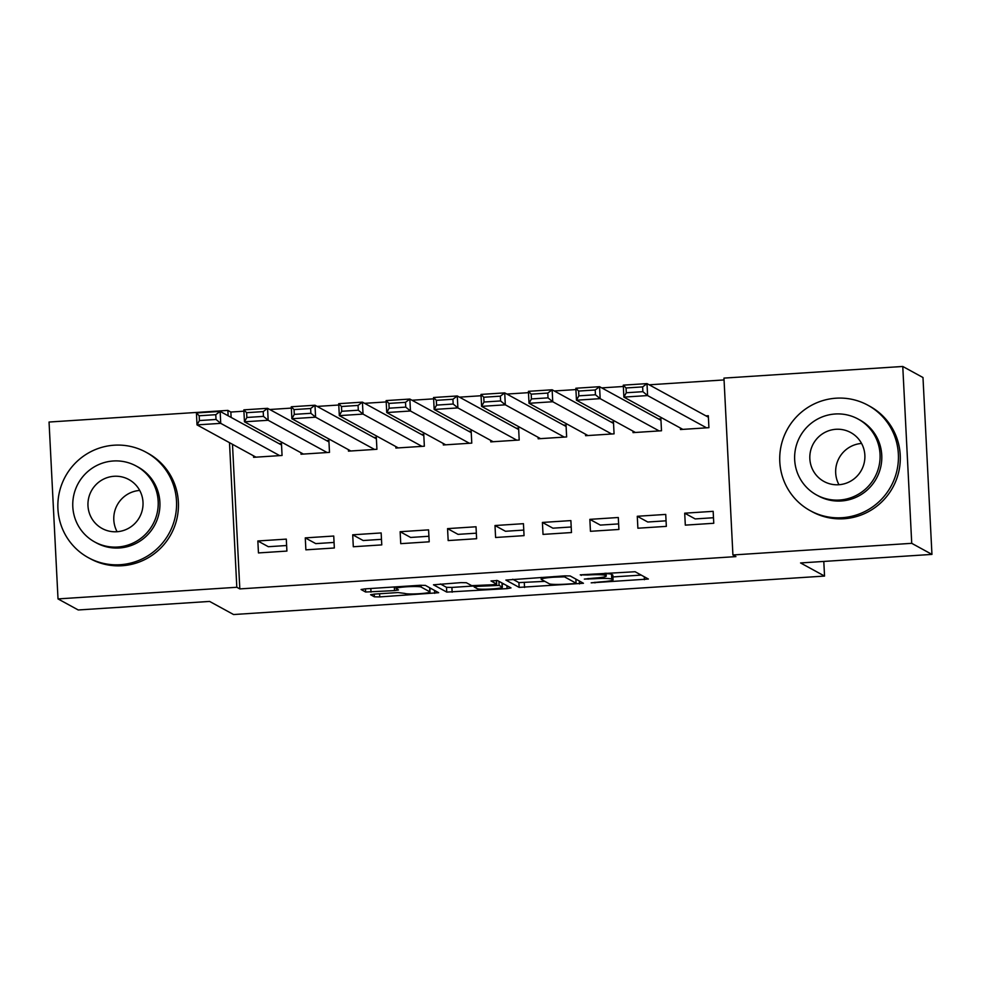 <?xml version="1.0" encoding="UTF-8"?>
<svg xmlns="http://www.w3.org/2000/svg" width="981" height="981" viewBox="0 0 981 981"><rect width="100%" height="100%" fill="white"/><g stroke="black" fill="none" stroke-linecap="round" stroke-linejoin="round"><path stroke-width="1.47" d="M591.175 582.837L648.392 579.035L635.112 571.739L580.249 574.854L587.68 575.001A15.095 1.422 177.1 0 1 604.934 575.32L606.037 575.921A15.095 1.422 177.1 0 1 606.221 576.129A15.095 1.422 177.1 0 1 593.493 578.177L584.345 579.097L594.523 578.741A15.095 1.422 177.1 0 1 611.764 579.06L612.867 579.661A15.095 1.422 177.1 0 1 613.051 579.869A15.095 1.422 177.1 0 1 600.323 581.917L591.175 582.837M374.57 594.081L370.597 594.719L374.362 596.816L379.757 596.914L438.666 592.696L425.374 585.387L419.991 585.289L365.055 588.87L361.082 589.507L365.619 592.021L394.521 590.599L398.494 589.949L396.214 588.674A12.618 1.189 177.1 0 1 396.066 588.502A12.618 1.189 177.1 0 1 407.655 586.724A12.618 1.189 177.1 0 1 421.119 587.055L429.837 591.813A12.618 1.189 177.1 0 1 429.985 591.984A12.618 1.189 177.1 0 1 418.397 593.763A12.618 1.189 177.1 0 1 404.92 593.444L398.078 592.549L374.57 594.081M232.485 444.307L239.818 588.907L735.922 556.607L732.917 554.976L723.966 378.102L902.765 366.465L911.729 543.327L732.917 554.976M239.818 588.907L236.813 587.276L58.014 598.913L49.05 422.038L227.862 410.401L228.132 415.785M902.765 366.465L922.986 377.526L931.95 554.4L800.57 562.947L824.543 576.068L233.576 614.535L209.603 601.427L78.235 609.974L58.014 598.913M931.95 554.4L911.729 543.327M519.145 587.386L583.45 583.266L570.169 575.957L564.774 575.859L505.865 580.078L519.145 587.386L518.912 582.604L544.872 581.365M507.079 588.625L446.76 592.095L433.467 584.799L460.96 582.628L466.343 582.726L471.714 585.657L492.695 584.737L496.68 584.1L490.99 580.936L497.551 580.556L511.003 587.913L507.079 588.625L506.932 585.694M824.543 576.068L823.795 561.439M305.275 537.882L305.876 549.838L334.337 547.987L333.736 536.031L305.275 537.882L315.759 543.621L334.055 542.432M300.959 452.744L301.032 454.228L329.493 452.376L328.893 440.432L326.514 440.579M400.138 531.714L400.739 543.658L429.2 541.806L428.587 529.863L400.138 531.714L410.622 537.453L428.918 536.264M395.821 446.563L395.895 448.059L424.356 446.208L423.743 434.252L421.376 434.411M494.988 525.534L495.601 537.49L524.05 535.638L523.449 523.682L494.988 525.534L505.473 531.273L523.768 530.083M490.672 440.383L490.758 441.879L519.207 440.028L518.606 428.072L516.227 428.231M589.851 519.354L590.452 531.31L618.913 529.458L618.3 517.502L589.851 519.354L600.335 525.093L618.631 523.903M585.534 434.215L585.608 435.699L614.069 433.847L613.456 421.904L611.089 422.051M684.701 513.186L685.314 525.129L713.763 523.278L713.162 511.334L684.701 513.186L695.186 518.924L713.481 517.735M680.397 428.035L680.471 429.531L708.92 427.679L708.319 415.723L705.952 415.883M243.913 411.186L230.854 412.045L231.124 417.416M724.052 379.929L649.164 384.81M623.352 386.489L601.745 387.887M575.921 389.58L554.314 390.978M528.489 392.658L506.883 394.068M481.058 395.748L459.451 397.158M433.627 398.838L412.02 400.248M386.207 401.928L364.601 403.326M338.776 405.018L317.17 406.416M291.345 408.096L269.738 409.506M632.966 431.125L633.039 432.621L661.501 430.769L660.887 418.813L658.521 418.973M637.282 516.276L637.883 528.219L666.344 526.368L665.731 514.424L637.282 516.276L647.767 522.015L666.062 520.813M538.103 437.293L538.177 438.789L566.638 436.937L566.037 424.994L563.658 425.141M542.419 522.444L543.02 534.4L571.482 532.548L570.881 520.592L542.419 522.444L552.904 528.183L571.2 526.993M443.253 443.473L443.326 444.969L471.775 443.118L471.174 431.162L468.808 431.321M447.557 528.624L448.17 540.568L476.619 538.716L476.018 526.772L447.557 528.624L458.041 534.363L476.337 533.173M348.39 449.654L348.463 451.137L376.925 449.286L376.312 437.342L373.945 437.489M352.706 534.804L353.307 546.748L381.768 544.896L381.155 532.941L352.706 534.804L363.191 540.531L381.486 539.342M253.527 455.822L253.613 457.318L282.062 455.466L281.461 443.51L279.082 443.67M257.844 540.972L258.457 552.928L286.906 551.077L286.305 539.121L257.844 540.972L268.328 546.711L286.624 545.522M229.493 442.664L236.813 587.276M230.854 412.045L227.862 410.401M613.051 579.869L612.818 575.087A15.095 1.422 177.1 0 0 612.635 574.891L612.867 579.661M606.099 573.664A15.095 1.422 177.1 0 1 611.531 574.277L612.635 574.891M612.904 576.938L641.243 575.087M512.769 579.244L518.912 582.604M573.321 583.683L576.068 583.192L564.455 576.828L553.934 577.196A15.095 1.422 177.1 0 0 541.205 579.256A15.095 1.422 177.1 0 0 541.389 579.452L549.323 583.805A15.095 1.422 177.1 0 0 566.577 584.124L573.321 583.683M503.903 584.038L502.186 584.149M474.105 585.976L451.91 587.423L452.143 592.205M440.383 583.965L446.514 587.325L451.91 587.423M477.281 588.71A12.618 1.189 177.1 0 0 490.745 589.029A12.618 1.189 177.1 0 0 502.346 587.251A12.618 1.189 177.1 0 0 502.186 587.079L499.121 585.399L478.127 586.319L474.154 586.957L477.281 588.71M429.825 588.858L431.517 588.747M708.392 417.219L646.994 383.608L647.595 395.564L706.553 427.826M682.837 429.371L623.879 397.109L623.278 385.153L646.994 383.608L642.641 386.894L626.05 387.973L626.283 392.756L642.886 391.677L642.641 386.894M642.886 391.677L647.595 395.564L623.879 397.109L626.283 392.756M626.05 387.973L623.278 385.153M660.961 420.309L599.563 386.698L600.164 398.654L659.122 430.917M635.406 432.462L576.46 400.199L575.847 388.243L599.563 386.698L595.209 389.984L578.618 391.063L578.851 395.846L595.455 394.767L595.209 389.984M595.455 394.767L600.164 398.654L576.46 400.199L578.851 395.846M578.618 391.063L575.847 388.243M613.542 423.4L552.131 389.788L552.744 401.744L611.69 434.007M587.987 435.552L529.029 403.289L528.416 391.333L552.131 389.788L547.79 393.074L531.187 394.154L531.432 398.936L548.023 397.857L547.79 393.074M548.023 397.857L552.744 401.744L529.029 403.289L531.432 398.936M531.187 394.154L528.416 391.333M836.045 398.2A60.099 59.142 -61.3 0 0 781.256 445.19A60.099 59.142 -61.3 0 0 810.22 510.672A60.099 59.142 -61.3 0 0 842.103 517.71A60.099 59.142 -61.3 0 0 896.904 470.721A60.099 59.142 -61.3 0 0 867.927 405.239A60.099 59.142 -61.3 0 0 836.045 398.2M810.22 510.672L812.096 511.702A60.099 59.142 -61.3 0 0 843.979 518.741A60.099 59.142 -61.3 0 0 898.768 471.738A60.099 59.142 -61.3 0 0 869.804 406.269L867.927 405.239M858.13 419.059L859.847 420.003A43.274 42.588 118.7 0 1 880.705 467.14A43.274 42.588 118.7 0 1 841.257 500.984A43.274 42.588 118.7 0 1 818.301 495.908L816.584 494.976A43.274 42.588 -61.3 0 0 839.528 500.04A43.274 42.588 -61.3 0 0 878.988 466.208A43.274 42.588 -61.3 0 0 858.13 419.059A43.274 42.588 -61.3 0 0 835.174 413.994A43.274 42.588 -61.3 0 0 795.726 447.827A43.274 42.588 -61.3 0 0 816.584 494.976M838.755 484.737A27.885 27.443 -61.3 0 0 850.735 432.547A27.885 27.443 -61.3 0 0 810.527 451.088A27.885 27.443 -61.3 0 0 838.755 484.737M838.976 484.724A27.885 27.443 118.7 0 1 861.563 443.449M114.188 445.202A60.099 59.142 -61.3 0 0 59.387 492.192A60.099 59.142 -61.3 0 0 88.351 557.674A60.099 59.142 -61.3 0 0 120.234 564.713A60.099 59.142 -61.3 0 0 175.035 517.71A60.099 59.142 -61.3 0 0 146.059 452.241A60.099 59.142 -61.3 0 0 114.188 445.202M88.351 557.674L90.227 558.692A60.099 59.142 -61.3 0 0 122.11 565.73A60.099 59.142 -61.3 0 0 176.911 518.741A60.099 59.142 -61.3 0 0 147.935 453.259L146.059 452.241M136.261 466.061L137.978 466.993A43.274 42.588 118.7 0 1 158.836 514.142A43.274 42.588 118.7 0 1 119.388 547.974A43.274 42.588 118.7 0 1 96.432 542.91L94.716 541.966A43.274 42.588 -61.3 0 0 117.671 547.03A43.274 42.588 -61.3 0 0 157.119 513.198A43.274 42.588 -61.3 0 0 136.261 466.061A43.274 42.588 -61.3 0 0 113.306 460.984A43.274 42.588 -61.3 0 0 73.857 494.829A43.274 42.588 -61.3 0 0 94.716 541.966M116.886 531.739A27.885 27.443 -61.3 0 0 128.879 479.55A27.885 27.443 -61.3 0 0 88.658 498.09A27.885 27.443 -61.3 0 0 116.886 531.739M117.107 531.727A27.885 27.443 118.7 0 1 139.707 490.439M566.111 426.477L504.712 392.878L505.313 404.822L564.271 437.097M540.556 438.642L481.597 406.367L480.997 394.423L504.712 392.878L500.359 396.165L483.756 397.244L484.001 402.026L500.604 400.947L500.359 396.165M500.604 400.947L505.313 404.822L481.597 406.367L484.001 402.026M483.756 397.244L480.997 394.423M518.679 429.568L457.281 395.968L457.882 407.912L516.84 440.187M493.124 441.72L434.166 409.457L433.565 397.513L457.281 395.968L452.928 399.255L436.324 400.334L436.57 405.116L453.173 404.025L452.928 399.255M453.173 404.025L457.882 407.912L434.166 409.457L436.57 405.116M436.324 400.334L433.565 397.513M471.248 432.658L409.85 399.059L410.45 411.002L469.409 443.265M445.693 444.81L386.735 412.547L386.134 400.591L409.85 399.059L405.496 402.333L388.905 403.412L389.138 408.194L405.742 407.115L405.496 402.333M405.742 407.115L410.45 411.002L386.735 412.547L389.138 408.194M388.905 403.412L386.134 400.591M423.817 435.748L362.418 402.136L363.031 414.092L421.977 446.355M398.261 447.9L339.316 415.637L338.703 403.682L362.418 402.136L358.065 405.423L341.474 406.502L341.707 411.284L358.31 410.205L358.065 405.423M358.31 410.205L363.031 414.092L339.316 415.637L341.707 411.284M341.474 406.502L338.703 403.682M376.397 438.838L314.987 405.227L315.6 417.183L374.546 449.445M350.842 450.99L291.884 418.728L291.271 406.772L314.987 405.227L310.646 408.513L294.042 409.592L294.288 414.374L310.879 413.295L310.646 408.513M310.879 413.295L315.6 417.183L291.884 418.728L294.288 414.374M294.042 409.592L291.271 406.772M328.966 441.916L267.568 408.317L268.169 420.273L327.127 452.535M303.411 454.08L244.453 421.805L243.852 409.862L267.568 408.317L263.215 411.603L246.611 412.682L246.856 417.465L263.46 416.385L263.215 411.603M263.46 416.385L268.169 420.273L244.453 421.805L246.856 417.465M246.611 412.682L243.852 409.862M281.535 445.006L220.136 411.407L220.737 423.351L279.695 455.625M255.98 457.171L197.022 424.896L196.421 412.952L220.136 411.407L215.783 414.693L199.18 415.772L199.425 420.555L216.028 419.463L215.783 414.693M216.028 419.463L220.737 423.351L197.022 424.896L199.425 420.555M199.18 415.772L196.421 412.952M594.927 582.273L594.952 582.898M581.255 574.792L581.279 575.418M588.085 578.532L588.122 579.158M611.531 574.277L611.764 579.06M594.486 578.116L594.523 578.741M605.902 573.186L606.037 575.921M604.823 573.26L604.934 575.32M587.656 574.375L587.68 575.001M644.272 576.754L644.419 579.685M579.33 580.973L579.477 583.916M524.295 582.702L524.541 587.484M575.859 579.084L576.068 583.192L575.896 579.109M564.406 575.884L564.455 576.828M560.654 576.129L560.678 576.754M553.897 576.57L553.934 577.196M446.514 587.325L446.76 592.095M496.435 580.421L496.619 584.038M501.978 582.984L502.186 587.079M498.912 581.304L499.121 585.399M493.701 584.664L493.725 585.301M478.103 585.694L478.127 586.319M429.629 587.717L429.837 591.813M421.033 585.228L421.119 587.055M394.337 586.957L394.521 590.599M370.818 588.49L371.002 592.119M365.459 588.845L365.619 592.021M434.546 590.403L434.693 593.333M379.598 593.75L379.757 596.914M374.227 594.106L374.362 596.816M606.074 573.174L606.221 576.129M541.107 577.404L541.205 579.256M496.496 580.421L496.68 584.1M502.125 583.057L502.346 587.251M474.093 585.865L474.154 586.957M429.776 587.791L429.985 591.984M395.981 586.859L396.066 588.502"/></g></svg>
